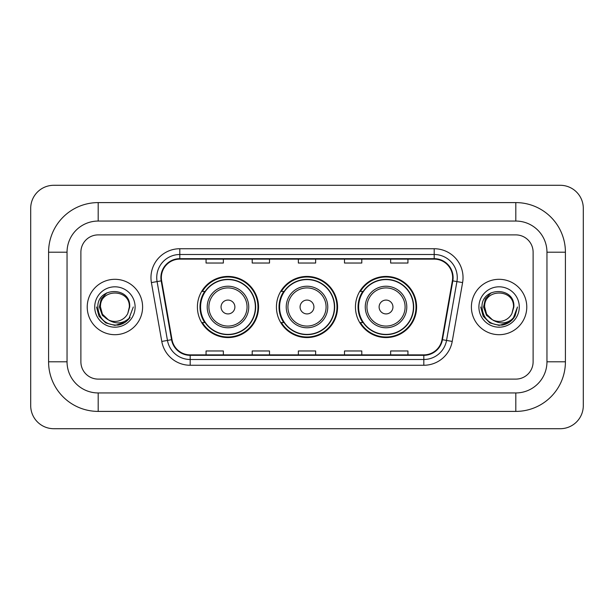<?xml version="1.0" encoding="UTF-8"?>
<svg xmlns="http://www.w3.org/2000/svg" width="614" height="614" viewBox="0 0 614 614"><rect width="100%" height="100%" fill="white"/><g stroke="black" fill="none" stroke-linecap="round" stroke-linejoin="round"><path stroke-width="0.92" d="M355.452 307A30.57 30.57 0 0 0 386.022 337.57A30.57 30.57 0 0 0 416.599 307A30.57 30.57 0 0 0 386.022 276.43A30.57 30.57 0 0 0 355.452 307M276.43 307A30.57 30.57 0 0 0 307 337.57A30.57 30.57 0 0 0 337.57 307A30.57 30.57 0 0 0 307 276.43A30.57 30.57 0 0 0 276.43 307M197.401 307A30.57 30.57 0 0 0 227.978 337.57A30.57 30.57 0 0 0 258.548 307A30.57 30.57 0 0 0 227.978 276.43A30.57 30.57 0 0 0 197.401 307M204.738 322.573A27.975 27.975 0 0 1 204.738 291.427M283.76 322.573A27.975 27.975 0 0 1 283.76 291.427M362.782 322.573A27.975 27.975 0 0 1 362.782 291.427M87.226 307A27.691 27.691 0 0 0 114.918 334.691A27.691 27.691 0 0 0 142.601 307A27.691 27.691 0 0 0 114.918 279.309A27.691 27.691 0 0 0 87.226 307A27.691 27.691 0 0 0 114.918 334.691A27.691 27.691 0 0 0 142.601 307A27.691 27.691 0 0 0 114.918 279.309A27.691 27.691 0 0 0 87.226 307M471.399 307A27.691 27.691 0 0 0 499.082 334.691A27.691 27.691 0 0 0 526.774 307A27.691 27.691 0 0 0 499.082 279.309A27.691 27.691 0 0 0 471.399 307A27.691 27.691 0 0 0 499.082 334.691A27.691 27.691 0 0 0 526.774 307A27.691 27.691 0 0 0 499.082 279.309A27.691 27.691 0 0 0 471.399 307M161.352 277.582A18.458 18.458 0 0 1 179.81 259.123L434.19 259.123A18.458 18.458 0 0 1 452.364 280.79L441.996 339.626A18.458 18.458 0 0 1 423.814 354.877L190.186 354.877A18.458 18.458 0 0 1 172.004 339.626L161.635 280.79A18.458 18.458 0 0 1 161.352 277.582M160.891 277.582A18.919 18.919 0 0 0 161.175 280.867L171.552 339.703A18.919 18.919 0 0 0 190.186 355.337L423.814 355.337A18.919 18.919 0 0 0 442.448 339.703L452.825 280.867A18.919 18.919 0 0 0 434.19 258.663L179.81 258.663A18.919 18.919 0 0 0 160.891 277.582M151.405 282.593A28.843 28.843 0 0 1 179.81 248.739L434.19 248.739A28.843 28.843 0 0 1 462.595 282.593L452.219 341.43A28.843 28.843 0 0 1 423.814 365.261L190.186 365.261A28.843 28.843 0 0 1 161.781 341.43L151.405 282.593L157.084 281.588A23.071 23.071 0 0 1 179.81 254.511L434.19 254.511A23.071 23.071 0 0 1 456.916 281.588L446.539 340.425A23.071 23.071 0 0 1 423.814 359.489L190.186 359.489A23.071 23.071 0 0 1 167.461 340.425L157.084 281.588A23.071 23.071 0 0 1 156.739 277.582M533.113 252.201A17.307 17.307 0 0 0 515.814 234.893L98.186 234.893A17.307 17.307 0 0 0 80.887 252.201L80.887 361.799A17.307 17.307 0 0 0 98.186 379.107L515.814 379.107A17.307 17.307 0 0 0 533.113 361.799L533.113 252.201A17.307 17.307 0 0 0 515.814 234.893L98.186 234.893A17.307 17.307 0 0 0 80.887 252.201L80.887 361.799A17.307 17.307 0 0 0 98.186 379.107L515.814 379.107A17.307 17.307 0 0 0 533.113 361.799L533.113 252.201M298.35 259.123L298.35 263.03L315.65 263.03L315.65 259.123M252.201 259.123L252.201 263.03L269.508 263.03L269.508 259.123M206.058 259.123L206.058 263.03L223.358 263.03L223.358 259.123M344.492 259.123L344.492 263.03L361.799 263.03L361.799 259.123M390.642 259.123L390.642 263.03L407.942 263.03L407.942 259.123M315.65 354.877L315.65 350.97L298.35 350.97L298.35 354.877M269.508 354.877L269.508 350.97L252.201 350.97L252.201 354.877M223.358 354.877L223.358 350.97L206.058 350.97L206.058 354.877M361.799 354.877L361.799 350.97L344.492 350.97L344.492 354.877M407.942 354.877L407.942 350.97L390.642 350.97L390.642 354.877M515.814 202.597A49.604 49.604 0 0 1 565.417 252.201A49.604 49.604 0 0 0 515.814 202.597L98.186 202.597A49.604 49.604 0 0 0 48.583 252.201A49.604 49.604 0 0 1 98.186 202.597L98.186 221.055L515.814 221.055L98.186 221.055A31.145 31.145 0 0 0 67.041 252.201L67.041 361.799A31.145 31.145 0 0 0 98.186 392.945L515.814 392.945L98.186 392.945L98.186 411.403L515.814 411.403A49.604 49.604 0 0 0 565.417 361.799L565.417 252.201L546.959 252.201A31.145 31.145 0 0 0 515.814 221.055L515.814 202.597M565.417 361.799L546.959 361.799L546.959 252.201L546.959 361.799A31.145 31.145 0 0 1 515.814 392.945L515.814 411.403M583.3 208.361A23.071 23.071 0 0 0 560.229 185.29L53.771 185.29A23.071 23.071 0 0 0 30.7 208.361L30.7 405.639A23.071 23.071 0 0 0 53.771 428.71L560.229 428.71A23.071 23.071 0 0 0 583.3 405.639L583.3 208.361M48.583 361.799L67.041 361.799L67.041 252.201L48.583 252.201L48.583 361.799A49.604 49.604 0 0 0 98.186 411.403M133.299 307L128.763 319.103L126.185 321.529M109.507 320.615L102.354 315.358L99.391 307L101.226 298.864L106.92 292.786M129.339 307L127.758 313.562L129.684 307C131.112 286.178 97.196 286.684 97.826 307C98.977 319.265 105.738 325.305 118.111 325.105C123.153 324.138 127.144 321.559 130.091 317.377C123.437 323.77 116.223 324.606 108.448 319.886L102.431 314.207L100.496 307C99.614 288.396 130.222 288.396 129.339 307L127.758 313.562L129.339 307C130.222 288.396 99.614 288.396 100.496 307C99.614 288.396 130.222 288.396 129.339 307C130.222 288.396 99.614 288.396 100.496 307L102.431 314.207L108.333 319.833M108.448 319.886L102.431 314.207L100.496 307C100.75 312.81 103.405 317.108 108.448 319.886A14.421 14.421 0 0 0 127.758 313.562M94.725 307A20.185 20.185 0 0 0 114.918 327.185A20.185 20.185 0 0 0 135.103 307A20.185 20.185 0 0 0 114.918 286.815A20.185 20.185 0 0 0 94.725 307M130.091 317.377L124.926 322.419M124.803 322.503L118.111 325.105L124.842 322.473L118.111 325.105L124.842 322.473L114.918 325.389L105.723 322.926L98.992 316.195L96.528 307M234.893 307A6.923 6.923 0 0 0 227.978 300.077A6.923 6.923 0 0 0 221.055 307A6.923 6.923 0 0 0 227.978 313.923A6.923 6.923 0 0 0 234.893 307M248.739 307A20.769 20.769 0 0 0 227.978 286.231A20.769 20.769 0 0 0 207.21 307A20.769 20.769 0 0 0 227.978 327.769A20.769 20.769 0 0 0 248.739 307A20.769 20.769 0 0 1 227.978 327.769A20.769 20.769 0 0 1 207.21 307M255.37 307A27.4 27.4 0 0 0 227.978 279.6A27.4 27.4 0 0 0 200.578 307A27.4 27.4 0 0 0 227.978 334.4A27.4 27.4 0 0 0 255.37 307M257.972 307A29.994 29.994 0 0 1 202.344 322.573L205.122 322.573A27.661 27.661 0 0 0 246.275 327.738A27.661 27.661 0 0 0 246.275 286.262A27.661 27.661 0 0 0 205.122 291.427L202.344 291.427A29.994 29.994 0 0 1 257.972 307M313.923 307A6.923 6.923 0 0 0 307 300.077A6.923 6.923 0 0 0 300.077 307A6.923 6.923 0 0 0 307 313.923A6.923 6.923 0 0 0 313.923 307M327.769 307A20.769 20.769 0 0 0 307 286.231A20.769 20.769 0 0 0 286.231 307A20.769 20.769 0 0 0 307 327.769A20.769 20.769 0 0 0 327.769 307A20.769 20.769 0 0 1 307 327.769A20.769 20.769 0 0 1 286.231 307M334.4 307A27.4 27.4 0 0 0 307 279.6A27.4 27.4 0 0 0 279.6 307A27.4 27.4 0 0 0 307 334.4A27.4 27.4 0 0 0 334.4 307M336.994 307A29.994 29.994 0 0 1 281.365 322.573L284.144 322.573A27.661 27.661 0 0 0 325.297 327.738A27.661 27.661 0 0 0 325.297 286.262A27.661 27.661 0 0 0 284.144 291.427L281.365 291.427A29.994 29.994 0 0 1 336.994 307M392.945 307A6.923 6.923 0 0 0 386.022 300.077A6.923 6.923 0 0 0 379.107 307A6.923 6.923 0 0 0 386.022 313.923A6.923 6.923 0 0 0 392.945 307M406.79 307A20.769 20.769 0 0 0 386.022 286.231A20.769 20.769 0 0 0 365.261 307A20.769 20.769 0 0 0 386.022 327.769A20.769 20.769 0 0 0 406.79 307A20.769 20.769 0 0 1 386.022 327.769A20.769 20.769 0 0 1 365.261 307M413.422 307A27.4 27.4 0 0 0 386.022 279.6A27.4 27.4 0 0 0 358.63 307A27.4 27.4 0 0 0 386.022 334.4A27.4 27.4 0 0 0 413.422 307M416.023 307A29.994 29.994 0 0 1 360.387 322.573L363.173 322.573A27.661 27.661 0 0 0 404.327 327.738A27.661 27.661 0 0 0 404.327 286.262A27.661 27.661 0 0 0 363.173 291.427L360.387 291.427A29.994 29.994 0 0 1 416.023 307M508.983 322.488L502.367 325.09L508.983 322.488L502.367 325.09L508.983 322.488L499.082 325.389L489.888 322.926L483.164 316.195L480.701 307L483.164 316.195L489.888 322.926L499.082 325.389L508.277 322.926L515.008 316.195L517.472 307L512.928 319.103L510.349 321.529M493.671 320.615L486.518 315.358L483.556 307L485.398 298.864L491.093 292.786M492.413 319.787L486.595 314.207L484.661 307L486.595 314.207L492.413 319.787L486.595 314.207L484.661 307C483.778 288.396 514.386 288.396 513.504 307L511.922 313.562L513.849 307C515.284 286.178 481.361 286.684 481.99 307C483.141 319.265 489.903 325.305 502.275 325.105C507.317 324.138 511.308 321.559 514.256 317.377C507.601 323.77 500.387 324.606 492.612 319.886L492.505 319.833M513.504 307L511.922 313.562A14.421 14.421 0 0 1 492.612 319.886C487.57 317.108 484.922 312.81 484.661 307C483.778 288.396 514.386 288.396 513.504 307C514.386 288.396 483.778 288.396 484.661 307C483.778 288.396 514.386 288.396 513.504 307M478.897 307A20.185 20.185 0 0 0 499.082 327.185A20.185 20.185 0 0 0 519.275 307A20.185 20.185 0 0 0 499.082 286.815A20.185 20.185 0 0 0 478.897 307M514.256 317.377L509.098 322.419M517.472 307L515.008 316.195L508.277 322.926L499.082 325.389L489.888 322.926L483.164 316.195L480.701 307L483.164 316.195L489.888 322.926L499.082 325.389L508.277 322.926L515.008 316.195L517.472 307L515.008 316.195L508.277 322.926L499.082 325.389L489.888 322.926L483.164 316.195L480.701 307M514.217 317.438L509.106 322.411L514.217 317.438M434.19 248.739L434.19 258.663M157.084 281.588L161.175 280.867M190.186 365.261L190.186 355.337M423.814 355.337L423.814 365.261M442.448 339.703L452.219 341.43M161.781 341.43L171.552 339.703M452.825 280.867L462.595 282.593M179.81 248.739L179.81 258.663M247.051 307A19.08 19.08 0 0 0 227.978 287.92A19.08 19.08 0 0 0 208.898 307A19.08 19.08 0 0 0 227.978 326.08A19.08 19.08 0 0 0 247.051 307M326.08 307A19.08 19.08 0 0 0 307 287.92A19.08 19.08 0 0 0 287.92 307A19.08 19.08 0 0 0 307 326.08A19.08 19.08 0 0 0 326.08 307M405.102 307A19.08 19.08 0 0 0 386.022 287.92A19.08 19.08 0 0 0 366.949 307A19.08 19.08 0 0 0 386.022 326.08A19.08 19.08 0 0 0 405.102 307"/></g></svg>
